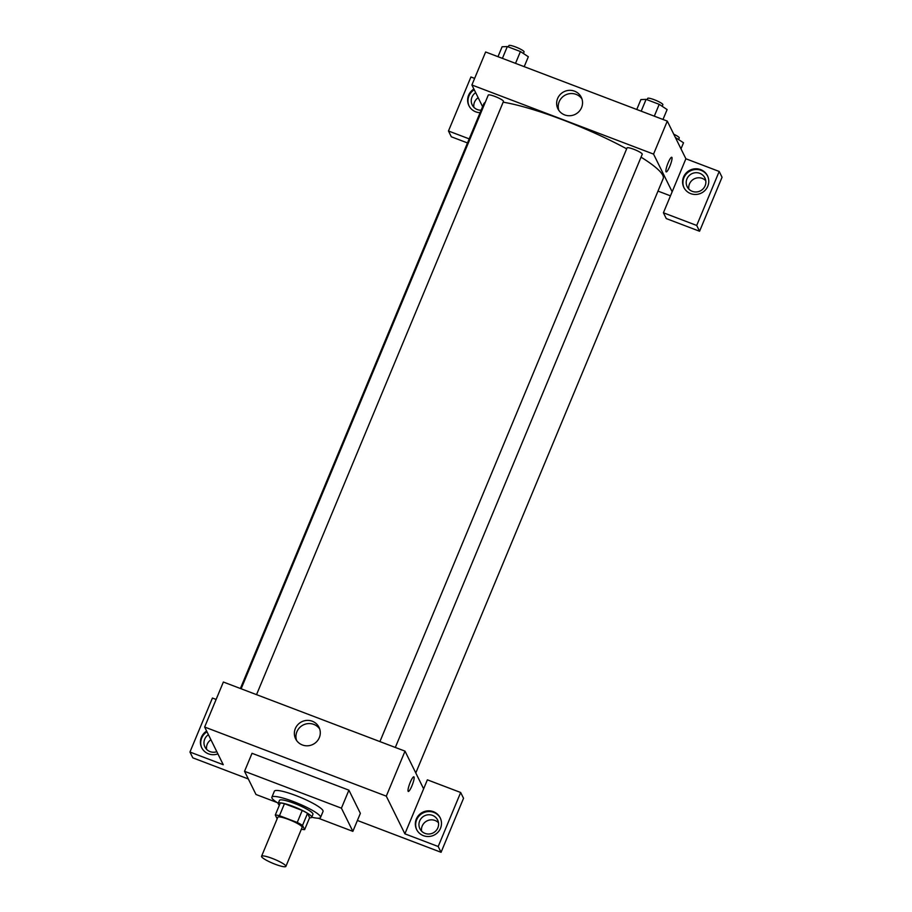 <?xml version="1.0" encoding="UTF-8"?>
<svg xmlns="http://www.w3.org/2000/svg" width="912" height="912" viewBox="0 0 912 912"><rect width="100%" height="100%" fill="white"/><g stroke="black" fill="none" stroke-linecap="round" stroke-linejoin="round"><path stroke-width="1.37" d="M285.832 865.944A13.178 2.166 22.6 0 1 285.889 866.4A13.178 2.166 22.6 0 1 272.893 863.333A13.178 2.166 22.6 0 1 261.562 856.277A13.178 2.166 22.6 0 1 273.429 858.876A13.178 2.166 22.6 0 1 285.832 865.944M261.562 856.277L277.795 817.266A13.178 2.166 22.6 0 1 289.663 819.877A13.178 2.166 22.6 0 1 302.077 826.945A13.178 2.166 22.6 0 1 302.123 827.401L285.889 866.4M275.287 815.02L280.28 803.027A17.693 2.907 22.6 0 1 284.464 803.689L302.225 810.449L297.232 822.453L279.471 815.693A17.693 2.907 22.6 0 0 275.287 815.02L277.157 818.805M302.225 810.449A17.693 2.907 22.6 0 1 307.526 813.39L309.635 817.642L304.631 829.646A17.693 2.907 22.6 0 1 301.382 829.19M304.631 829.646L302.533 825.394A17.693 2.907 22.6 0 0 297.232 822.453M307.526 813.39L302.533 825.394M309.567 817.802A18.115 2.975 -157.4 0 0 311.687 817.3A18.115 2.975 -157.4 0 0 296.104 807.587A18.115 2.975 -157.4 0 0 278.228 803.369A18.115 2.975 -157.4 0 0 279.368 805.228M278.228 803.369L279.482 800.371A18.115 2.975 22.6 0 1 295.796 803.951A18.115 2.975 22.6 0 1 312.862 813.664A18.115 2.975 22.6 0 1 312.93 814.291L311.687 817.3M284.464 803.689L279.471 815.693M278.274 803.267A26.357 4.321 22.6 0 1 271.879 797.202A26.357 4.321 22.6 0 1 295.602 802.412A26.357 4.321 22.6 0 1 320.431 816.548A26.357 4.321 22.6 0 1 320.534 817.46A26.357 4.321 22.6 0 1 311.722 817.198M271.879 797.202L274.375 791.206A26.357 4.321 22.6 0 1 298.099 796.415A26.357 4.321 22.6 0 1 322.928 810.551A26.357 4.321 22.6 0 1 323.03 811.463L320.534 817.46M277.066 802.514L255.987 794.489L244.541 771.301L341.419 808.169L352.864 831.356L318.345 818.224M244.541 771.301L252.031 753.301L348.908 790.168L341.419 808.169M348.908 790.168L360.365 813.356L352.864 831.356M216.121 699.447L212.428 698.033L189.947 752.035L192.808 757.838L248.315 778.962M357.401 820.469L441.066 852.298L438.193 846.507L404.894 833.83L386.289 796.153L204.641 727.035L223.246 764.712L189.947 752.035M217.888 753.859A13.178 12.779 153.7 0 1 206.636 731.071M206.99 731.8A13.178 12.779 -26.3 0 0 201.837 748.068M216.817 751.705A9.884 9.576 153.7 0 1 208.415 734.684M206.602 749.322A9.884 9.576 153.7 0 1 210.923 739.757M423.419 835.666A13.178 12.779 153.7 0 1 422.758 812.216A13.178 12.779 153.7 0 1 437.931 832.268A13.178 12.779 153.7 0 1 423.419 835.666M404.894 833.83L427.375 779.828L460.674 792.494L438.193 846.507M440.405 818.201A13.178 12.779 -26.3 0 0 423.111 812.934A13.178 12.779 -26.3 0 0 416.784 829.863M419.691 820.937A9.884 9.576 153.7 0 1 437.635 820.013A9.884 9.576 153.7 0 1 429.039 834.013A9.884 9.576 153.7 0 1 419.691 820.937M421.561 831.106A9.884 9.576 153.7 0 1 438.49 822.749M460.674 792.494L463.535 798.296L441.066 852.298M423.624 788.823L405.019 751.146L223.372 682.028L204.641 727.035M312.269 721.221A13.03 12.631 153.7 0 1 312.919 744.42A13.03 12.631 153.7 0 1 297.916 724.584A13.03 12.631 153.7 0 1 312.269 721.221M405.019 751.146L386.289 796.153M319.69 728.984A13.03 12.631 -26.3 0 0 296.548 740.407M408.291 791.445A7.82 1.425 110.8 0 0 411.916 785.859A7.82 1.425 -69.2 0 1 408.291 791.445A7.82 1.425 -69.2 0 1 409.739 783.625A7.82 1.425 -69.2 0 1 413.854 776.819A7.82 1.425 -69.2 0 1 411.928 785.859A7.82 1.425 110.8 0 0 413.854 776.819M240.403 688.503L483.736 103.934A97.185 15.949 22.6 0 1 485.241 102.361M503.15 102.19A97.185 15.949 22.6 0 1 626.658 148.827M641.033 157.149A97.185 15.949 22.6 0 1 662.773 175.264A97.185 15.949 22.6 0 1 663.184 178.627L415.792 772.954M395.318 747.452L642.253 154.242A8.231 1.357 -157.4 0 0 635.162 149.83A8.231 1.357 -157.4 0 0 627.046 147.915L379.916 741.593M241.133 688.788L488.262 95.099A8.231 1.357 22.6 0 1 495.672 96.729A8.231 1.357 22.6 0 1 503.435 101.152A8.231 1.357 22.6 0 1 503.47 101.437L256.534 694.648M670.468 195.841L657.985 191.098M672.155 191.782L663.412 212.781L696.711 225.458L719.192 171.456L685.892 158.779L672.155 191.782L653.551 154.105L471.892 84.987L482.596 106.658M478.184 97.709A9.884 9.576 -26.3 0 0 473.864 107.263M705.751 180.69A9.884 9.576 -26.3 0 0 688.822 189.058M467.491 142.945L451.326 136.789L448.465 130.997L470.934 76.984L474.639 78.398M696.711 225.458L699.572 231.249L722.053 177.247L719.192 171.456M699.572 231.249L666.273 218.584L663.412 212.781M481.126 110.192A9.884 9.576 153.7 0 1 475.676 92.636M474.251 89.752A13.178 12.779 -26.3 0 0 469.087 106.02M480.088 112.678A13.178 12.779 153.7 0 1 473.887 89.023M705.113 185.797A9.884 9.576 153.7 0 1 687.169 186.721A9.884 9.576 153.7 0 1 691.786 173.747A9.884 9.576 153.7 0 1 705.113 185.797M707.666 176.141A13.178 12.779 -26.3 0 0 690.373 170.886A13.178 12.779 -26.3 0 0 684.046 187.815M690.68 193.618A13.178 12.779 153.7 0 1 690.019 170.156A13.178 12.779 153.7 0 1 705.193 190.22A13.178 12.779 153.7 0 1 690.68 193.618M469.19 138.875L448.465 130.997M685.892 158.779L667.288 121.102L485.629 51.984L471.892 84.987M557.62 98.485A13.03 12.631 153.7 0 1 581.275 97.265A13.03 12.631 153.7 0 1 575.187 114.365A13.03 12.631 153.7 0 1 557.62 98.485M667.288 121.102L653.551 154.105M581.947 98.929A13.03 12.631 -26.3 0 0 558.817 110.352M666.182 171.901A7.82 1.425 110.8 0 0 669.807 166.315A7.82 1.425 -69.2 0 1 666.182 171.901A7.82 1.425 -69.2 0 1 667.63 164.08A7.82 1.425 -69.2 0 1 671.745 157.274A7.82 1.425 -69.2 0 1 669.818 166.315A7.82 1.425 110.8 0 0 671.745 157.274M662.99 119.461L667.117 109.565L659.216 104.344L646.106 99.362L640.897 99.579L636.77 109.486M659.216 104.344L654.303 116.155M646.106 99.362L641.193 111.173M647.098 99.739L647.645 98.405A8.231 1.357 22.6 0 1 655.067 100.035A8.231 1.357 22.6 0 1 662.819 104.447A8.231 1.357 22.6 0 1 662.853 104.732L662.203 106.316M524.206 66.656L528.333 56.749L520.433 51.539L507.323 46.558L502.113 46.774L497.986 56.681M520.433 51.539L515.519 63.35M507.323 46.558L502.409 58.368M508.315 46.934L508.862 45.6A8.231 1.357 22.6 0 1 516.283 47.23A8.231 1.357 22.6 0 1 524.035 51.642A8.231 1.357 22.6 0 1 524.069 51.927L523.42 53.512M680.99 148.85L683.521 142.774L675.37 137.473M673.774 134.235A8.231 1.357 22.6 0 1 679.223 137.666A8.231 1.357 22.6 0 1 679.258 137.951L678.596 139.536"/></g></svg>
